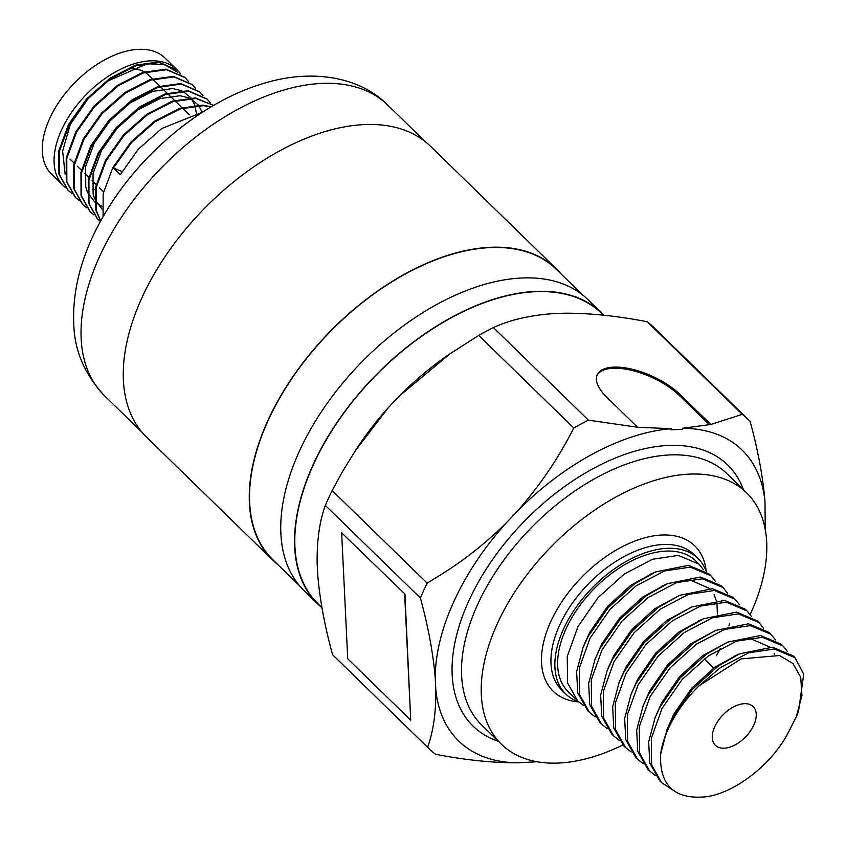 <?xml version="1.0" encoding="UTF-8"?>
<svg xmlns="http://www.w3.org/2000/svg" width="846" height="846" viewBox="0 0 846 846"><rect width="100%" height="100%" fill="white"/><g stroke="black" fill="none" stroke-linecap="round" stroke-linejoin="round"><path stroke-width="1.27" d="M211.162 106.839L202.86 105.116L179.69 108.351L154.395 121.295L130.919 142.054L112.888 167.529L103.18 193.607L103.064 216.788M210.76 107.082L203.421 105.665L180.251 108.901L154.966 121.845L131.479 142.604L113.449 168.079L122.057 171.516M202.374 112.285L161.776 128.486L138.3 149.245L120.269 174.72L113.449 168.079M65.586 187.632A81.174 47.313 -45.7 0 1 63.439 185.75L51.627 174.244A81.174 47.313 -45.7 0 1 53.964 110.139A81.174 47.313 -45.7 0 1 164.907 57.962L176.719 69.478A81.174 47.313 -45.7 0 1 176.951 69.71M63.439 185.75A81.174 47.313 -45.7 0 1 65.777 121.644A81.174 47.313 -45.7 0 1 176.719 69.478M177.237 69.996A81.174 47.313 -45.7 0 1 180.325 73.771M177.47 70.207L158.572 61.97L135.392 65.195L110.107 78.149L86.63 98.908L68.589 124.383L58.829 150.768L58.892 174.117L67.881 190.075M180.854 74.12L177.745 70.472L159.133 62.519L135.963 65.745L110.667 78.699L87.191 99.458L69.161 124.933L59.389 151.318L59.453 174.667L68.156 190.35L71.836 193.396M184.851 77.398L165.953 69.161L142.784 72.386L117.488 85.34L94.012 106.099L75.971 131.574L66.21 157.959L66.274 181.308L75.262 197.266M188.235 81.311L185.126 77.663L166.514 69.71L143.344 72.936L118.049 85.89L94.572 106.649L76.542 132.124L66.771 158.509L66.834 181.858L75.537 197.541L79.217 200.587M192.232 84.589L173.335 76.352L150.165 79.587L124.87 92.531L101.393 113.29L83.363 138.765L73.591 165.15L73.655 188.499L82.644 204.457M195.616 88.502L192.518 84.864L173.895 76.901L150.725 80.127L125.43 93.081L101.954 113.84L83.923 139.315L74.152 165.7L74.215 189.049L82.919 204.732L86.599 207.778M199.614 91.78L180.716 83.543L157.546 86.778L132.251 99.722L108.774 120.481L90.744 145.956L80.973 172.341L81.036 195.69L90.025 211.648M202.998 95.693L199.899 92.055L181.277 84.092L158.107 87.318L132.811 100.272L109.335 121.031L91.305 146.506L81.533 172.891L81.597 196.24L90.3 211.923L93.98 214.969M206.995 98.971L188.098 90.734L164.928 93.969L139.632 106.913L116.156 127.672L98.125 153.147L88.354 179.532L88.418 202.881L97.406 218.839M210.379 102.884L207.281 99.246L188.658 91.283L165.488 94.509L140.193 107.463L116.716 128.222L98.686 153.697L88.915 180.082L88.978 203.431L97.692 219.114L100.431 221.483M213.594 105.412L195.479 97.925L172.309 101.16L147.014 114.104L123.537 134.863L105.507 160.338L95.735 186.733L95.799 210.072L100.632 221.134M213.562 105.433L196.039 98.474L172.87 101.7L147.585 114.654L124.098 135.413L106.067 160.888L96.307 187.273L96.359 210.622L100.716 220.965M277.858 564.62A203.262 118.472 -45.7 0 1 272.729 560.094A203.262 118.472 -45.7 0 1 278.588 399.545A203.262 118.472 -45.7 0 1 556.404 268.912A203.262 118.472 -45.7 0 1 561.057 273.924M272.729 560.094L146.739 437.361A203.262 118.472 -45.7 0 1 152.608 276.811A203.262 118.472 -45.7 0 1 430.413 146.178L556.404 268.912M321.966 607.777A203.262 118.472 -45.7 0 1 318.001 604.203A203.262 118.472 -45.7 0 1 323.859 443.653A203.262 118.472 -45.7 0 1 601.675 313.02A203.262 118.472 -45.7 0 1 603.843 315.23M318.001 604.203L304.222 590.772A203.262 118.472 -45.7 0 1 310.08 430.233A203.262 118.472 -45.7 0 1 587.896 299.59L601.675 313.02M716.139 723.943A27.061 15.767 134.3 0 0 715.367 745.315A27.061 15.767 134.3 0 0 752.348 727.93A27.061 15.767 134.3 0 0 753.12 706.558A27.061 15.767 134.3 0 0 716.139 723.943M595.172 716.911L589.567 712.48L579.563 694.629L579.267 668.139L590.022 638.222L610.072 609.332L636.255 585.76L664.48 570.965L690.315 567.106L711.01 575.819L715.462 581.424M711.01 575.819L709.17 574.032L688.485 565.318L655.65 571.917L634.426 583.973L608.242 607.555L588.182 636.435L583.053 647.465L576.623 671.703L577.733 692.842L587.737 710.693L589.567 712.48M583.169 705.204L577.564 700.784L567.55 682.933L567.254 656.443L578.008 626.526L598.059 597.636L624.253 574.064L652.467 559.269L678.312 555.41L698.997 564.113L703.449 569.728M698.997 564.113L695.602 560.813A91.315 53.224 134.3 0 0 570.796 619.494A91.315 53.224 134.3 0 0 568.163 691.626L577.564 700.784M699.367 685.556L720.316 667.642L748.53 652.848L774.365 648.988L795.06 657.702L803.7 674.22L798.561 711.179L796.446 716.414L801.955 695.444L800.707 677.234L792.956 663.507L779.526 655.523L741.17 658.875L699.367 685.556A91.315 53.224 134.3 0 0 673.152 719.216A91.315 53.224 134.3 0 0 660.589 754.378L667.103 729.347L672.242 718.328L692.292 689.437L718.476 665.855L739.7 653.799L772.535 647.201L793.231 655.914L795.06 657.702M672.803 790.005L661.614 782.666L651.61 764.816L651.314 738.325L662.058 708.409L682.119 679.528L708.303 655.946L736.517 641.152L762.362 637.292L783.047 646.006L787.51 651.61M783.047 646.006L781.218 644.218L760.533 635.505L727.697 642.103L706.473 654.159L680.29 677.741L660.229 706.632L655.1 717.651L648.671 741.889L649.77 763.029L659.785 780.879L661.614 782.666M655.206 775.401L649.612 770.97L639.597 753.12L639.301 726.629L650.056 696.713L670.106 667.822L696.3 644.25L724.514 629.456L750.349 625.596L771.044 634.31L775.496 639.914M771.044 634.31L769.215 632.522L748.52 623.809L715.695 630.407L694.46 642.463L668.277 666.045L648.226 694.926L643.087 705.955L636.668 730.193L637.768 751.333L647.772 769.183L649.612 770.97M643.203 763.695L637.598 759.274L627.595 741.424L627.298 714.933L638.043 685.017L658.103 656.126L684.287 632.554L712.501 617.76L738.347 613.9L759.031 622.603L763.494 628.218M759.031 622.603L757.202 620.827L736.517 612.113L703.682 618.701L682.458 630.767L656.274 654.339L636.213 683.23L631.084 694.249L624.655 718.497L625.765 739.637L635.769 757.487L637.598 759.274M631.201 751.999L625.596 747.568L615.581 729.717L615.285 703.227L626.04 673.321L646.09 644.43L672.284 620.848L700.499 606.064L726.333 602.193L747.029 610.907L751.481 616.512M747.029 610.907L745.199 609.12L724.504 600.417L691.679 607.005L670.444 619.071L644.261 642.643L624.211 671.534L619.071 682.553L612.652 706.791L613.752 727.941L623.756 745.791L625.596 747.568M619.187 740.303L613.583 735.872L603.579 718.021L603.283 691.531L614.037 661.625L634.088 632.734L660.271 609.152L688.496 594.368L714.331 590.497L735.026 599.211L739.478 604.816M735.026 599.211L733.186 597.424L712.501 588.71L679.666 595.309L658.442 607.365L632.258 630.947L612.197 659.838L607.068 670.857L600.639 695.095L601.749 716.245L611.753 734.085L613.583 735.872M607.185 728.607L601.58 724.176L591.566 706.325L591.269 679.835L602.024 649.918L622.074 621.038L648.269 597.456L676.483 582.661L702.328 578.801L723.013 587.515L727.465 593.12M716.361 655.724L720.485 648.332M728.988 625.765L729.506 623.322M723.013 587.515L721.183 585.728L700.488 577.014L667.663 583.613L646.429 595.669L620.245 619.251L600.195 648.142L595.055 659.161L588.636 683.399L589.736 704.538L599.74 722.389L601.58 724.176M706.283 571.568A94.699 55.191 134.3 0 0 697.961 558.392A94.699 55.191 134.3 0 0 568.533 619.251A94.699 55.191 134.3 0 0 565.805 694.048A94.699 55.191 134.3 0 0 578.717 701.852M750.159 614.534A175.598 102.345 134.3 0 0 746.542 492.774A175.598 102.345 134.3 0 0 506.543 605.63A175.598 102.345 134.3 0 0 501.477 744.321A175.598 102.345 134.3 0 0 622.92 744.945M321.924 607.555L318.233 603.959A202.924 118.271 -45.7 0 1 324.092 443.674A202.924 118.271 -45.7 0 1 601.443 313.263L603.41 315.188M299.569 585.77L272.962 559.851A202.924 118.271 -45.7 0 1 278.81 399.576A202.924 118.271 -45.7 0 1 556.16 269.155L582.767 295.064M355.426 450.569L357.023 448.126A203.072 118.366 -45.7 0 1 388.473 407.497L355.426 450.58L342.461 471.687L332.14 490.543L427.188 583.137A229.287 133.636 134.3 0 0 420.377 597.995C428.277 626.854 433.226 653.63 435.256 678.333L435.785 689.405C436.113 712.131 433.374 731.43 427.6 747.272L332.552 654.677C324.663 625.818 319.703 599.042 317.684 574.339L317.144 563.267C316.827 540.531 319.555 521.242 325.34 505.4L420.377 597.995M388.473 407.497L399.344 396.002L450.061 353.755L478.73 335.428L573.778 428.023C558.709 457.845 539.928 485.519 517.445 511.058L506.574 522.564A203.072 118.366 134.3 0 0 464.528 580.589A203.072 118.366 134.3 0 0 435.256 678.333M506.574 522.564C487.751 541.313 467.33 557.747 445.313 571.885L427.188 583.137M404.917 594.019L341.647 532.79L347.738 658.801L410.733 720.168L404.917 594.019L341.647 532.79M765.239 529.543L764.985 501.667C763.029 477.334 758.069 450.558 750.106 421.329A229.287 133.636 134.3 0 0 748.847 420.071A229.287 133.636 134.3 0 0 742.249 414.329L710.82 424.47L680.11 394.543A50.834 21.584 24.6 0 0 632.11 369.216A50.834 21.584 24.6 0 0 597.255 374.778A50.834 21.584 24.6 0 0 606.846 397.324L637.556 427.251L588.435 420.166L493.398 327.571C509.652 320.021 529.543 315.368 553.073 313.633L564.472 313.2C589.789 313.105 617.369 315.949 647.211 321.734L742.249 414.329M427.6 747.272A229.287 133.636 134.3 0 0 428.859 748.53A229.287 133.636 134.3 0 0 435.457 754.272C465.416 760.078 492.996 762.912 518.196 762.806L537.041 761.77M764.784 527.227A203.072 118.366 134.3 0 0 765.524 512.729M529.596 762.373A203.072 118.366 134.3 0 0 536.396 761.654M435.785 689.405A203.072 118.366 134.3 0 0 518.196 762.806M588.435 420.166A229.287 133.636 134.3 0 0 573.778 428.023M710.82 424.47L682.585 428.266L682.066 429.377L670.667 429.81L671.174 428.7A203.072 118.366 134.3 0 0 517.445 511.058M671.174 428.7L637.556 427.251M764.985 501.667A203.072 118.366 134.3 0 0 682.585 428.266M428.859 748.53L333.81 655.936A229.287 133.636 -45.7 0 1 332.552 654.677M325.34 505.4A229.287 133.636 -45.7 0 1 332.14 490.543M478.73 335.428A229.287 133.636 -45.7 0 1 493.398 327.571M399.344 396.002A203.072 118.366 -45.7 0 1 446.677 356.103L450.061 353.755M647.211 321.734A229.287 133.636 -45.7 0 1 653.81 327.476L748.847 420.071M796.446 716.414L788.652 731.917C772.303 764.023 735.808 792.448 706.526 796.742C674.759 799.882 659.446 785.765 660.589 754.378M667.103 729.347L673.839 714.109L691.616 688.295L714.849 667.219L736.781 655.132M655.1 717.651L661.826 702.402L679.602 676.599L702.846 655.523L727.697 642.103M745.231 638.667L750.825 638.751L769.797 647.063M774.153 653.302L774.682 654.402M643.087 705.955L649.823 690.706L667.6 664.903L690.833 643.817L715.695 630.407M631.084 694.249L637.81 679.01L655.587 653.207L678.83 632.121L700.752 620.033M619.071 682.553L625.807 667.314L643.584 641.501L666.817 620.425L691.679 607.005M608.306 667.917L613.794 655.618L631.571 629.805L654.815 608.729L679.666 595.309M595.055 659.161L601.792 643.912L619.568 618.109L642.801 597.033L664.734 584.935M685.197 580.176L690.78 580.261L709.752 588.573M714.119 594.812L716.234 600.427M716.985 603.885L717.387 613.963M584.29 644.515L589.778 632.216L607.555 606.413L630.799 585.326L652.721 573.239M410.733 720.168L404.642 594.156M128.867 68.833A57.496 33.512 -45.7 0 1 144.338 71.889M145.131 72.365A57.496 33.512 -45.7 0 1 148.388 74.924L152.428 78.858M196.325 113.11L194.971 105.697M194.781 105.116L191.312 98.305M190.9 97.745L182.62 91.146M181.446 90.628L172.616 88.544L152.396 91.431L130.326 102.81L109.832 121.031L94.118 143.386L85.636 166.525L85.742 187.008L87.127 191.291M87.688 192.602L94.593 201.866M95.143 202.331L101.89 206.361M202.162 112.307L198.694 105.496M198.281 104.946L190.001 98.337M188.827 97.819L179.997 95.735L159.778 98.622L137.708 110.001L117.224 128.222L101.499 150.577L93.018 173.716L93.123 194.21L94.509 198.482M95.069 199.793L101.975 209.057M65.142 174.223L62.625 151.106L70.303 124.373L88.788 97.702M106.903 81.396L147.405 63.725L164.78 64.782L177.776 72.344M95.27 189.409L92.267 189.493M709.456 424.755L679.592 395.664A50.834 21.584 24.6 0 0 632.248 370.495A50.834 21.584 24.6 0 0 597.022 375.338M498.4 741.318A182.355 106.289 -45.7 0 1 478.392 582.111A182.355 106.289 -45.7 0 1 625.384 454.217A182.355 106.289 -45.7 0 1 743.465 489.771M746.542 492.774L726.851 473.591A175.598 102.345 134.3 0 0 486.852 586.447A175.598 102.345 134.3 0 0 481.786 725.149L501.477 744.321M578.823 701.947A101.457 59.135 -45.7 0 1 556.129 611.076A101.457 59.135 -45.7 0 1 645.244 537.675A101.457 59.135 -45.7 0 1 706.22 571.41M697.961 558.392L694.027 554.553A94.699 55.191 134.3 0 0 564.599 615.412A94.699 55.191 134.3 0 0 561.86 690.209L565.805 694.048M387.658 104.999A202.924 118.271 134.3 0 0 110.308 235.421A202.924 118.271 134.3 0 0 104.46 395.695C85.414 375.18 75.231 352.401 73.919 327.349C71.751 291.69 81.153 255.397 102.102 218.48C136.566 156.743 200.132 102.546 262.218 83.849C311.233 68.325 359.698 76.563 387.658 104.999L425.284 141.652M679.592 395.664L680.11 394.543M177.184 69.932L177.745 70.472M184.565 77.123L185.126 77.663M191.947 84.314L192.518 84.864M199.328 91.505L199.899 92.055M206.71 98.696L207.281 99.246M67.595 189.8L68.156 190.35M74.977 196.991L75.537 197.541M82.358 204.182L82.919 204.732M89.739 211.373L90.3 211.923M97.121 218.564L97.692 219.114M103.572 191.799L99.479 187.812M96.19 184.608L92.098 180.621M88.809 177.417L84.716 173.43M81.417 170.226L77.335 166.239M74.036 163.024L69.954 159.048M734.042 656.263L739.7 653.799M698.024 621.176L703.682 618.701M609.384 665.136L607.068 670.857M661.995 586.077L667.663 583.613M585.369 641.744L583.053 647.465M649.992 574.381L655.65 571.917M704.221 658.918L713.633 668.086M189.335 114.823L182.525 108.172M181.953 107.632L175.143 100.981M174.572 100.441L167.762 93.79M167.191 93.25L160.38 86.599M159.809 86.049L152.989 79.408M142.086 432.348L104.46 395.695"/></g></svg>
